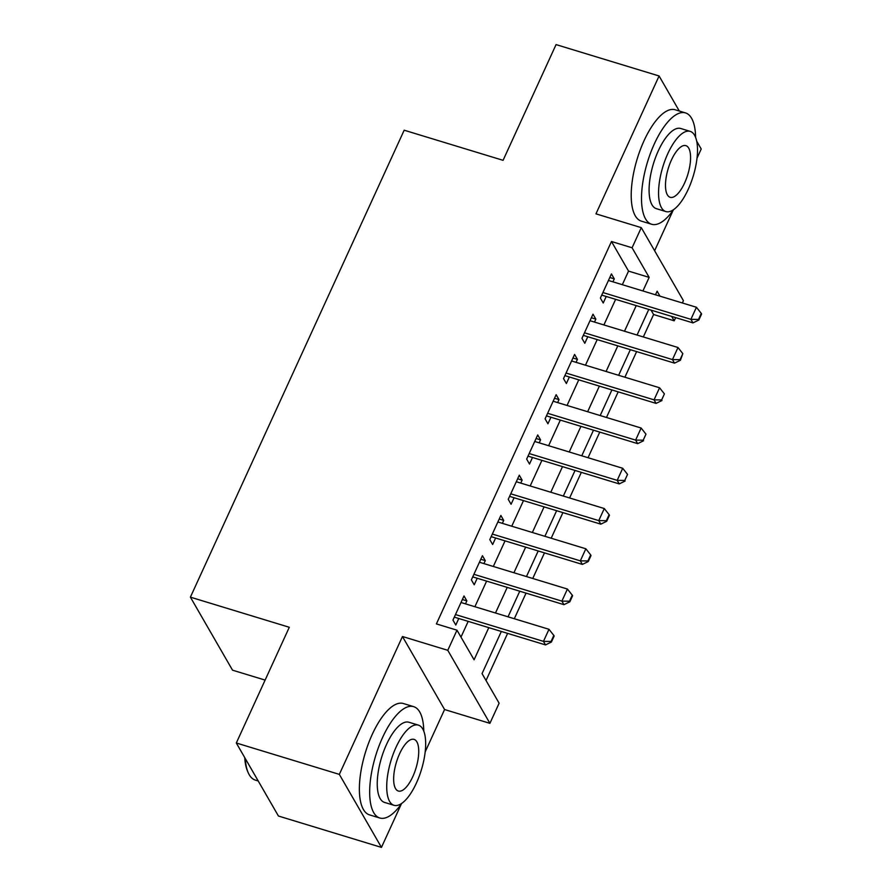 <?xml version="1.0" encoding="UTF-8"?>
<svg xmlns="http://www.w3.org/2000/svg" width="892" height="892" viewBox="0 0 892 892"><rect width="100%" height="100%" fill="white"/><g stroke="black" fill="none" stroke-linecap="round" stroke-linejoin="round"><path stroke-width="1.34" d="M501.337 631.469L482.048 673.605L499.119 703.208L489.909 723.334L447.784 650.313L456.994 630.187L474.076 659.79L488.794 627.645M425.205 751.844L444.573 709.53L489.909 723.334M444.573 709.53L402.459 636.509L339.339 774.379L236.313 743.003L278.438 816.024L381.453 847.4L401.344 803.948M265.114 680.094L232.522 670.171L190.397 597.149L404.176 130.21L503.077 160.326L556.062 44.6L659.088 75.976L595.967 213.846L641.292 227.65L683.417 300.671L682.358 302.979M654.616 250.752L673.181 210.211M697.042 158.107L701.212 148.997L696.741 141.248M675.657 317.619L674.196 320.797L671.665 316.404M643.322 336.953L653.602 314.519L674.196 320.797M486.028 680.518L507.615 633.376M514.316 618.736L526.046 593.124M532.747 578.473L544.477 552.873M551.178 538.222L562.908 512.621M569.609 497.97L581.328 472.359M588.04 457.719L599.759 432.107M606.471 417.467L618.189 391.856M624.902 377.204L636.62 351.604M339.339 774.379L381.453 847.4M679.303 111.021L659.088 75.976M465.49 603.862L466.851 600.885L463.996 595.956L452.946 620.107L455.79 625.047L458.778 618.502M483.921 563.599L485.27 560.633L482.427 555.705L471.366 579.856L474.221 584.784L477.209 578.25M502.341 523.348L503.701 520.382L500.858 515.453L489.797 539.604L492.652 544.533L495.64 537.999M520.772 483.096L522.132 480.13L519.289 475.191L508.228 499.342L511.071 504.281L514.071 497.747M539.203 442.845L540.563 439.879L537.72 434.939L526.659 459.09L529.502 464.03L532.502 457.485M557.634 402.593L558.994 399.616L556.151 394.688L545.09 418.839L547.933 423.778L550.933 417.233M576.065 362.33L577.425 359.365L574.582 354.436L563.521 378.587L566.364 383.515L569.364 376.982M594.496 322.079L595.856 319.113L593.002 314.185L581.952 338.336L584.795 343.264L587.783 336.73M653.602 314.519L651.06 310.137M622.326 284.693L628.548 271.101L611.477 241.509L436.4 623.909L456.994 630.187M460.986 637.1L468.188 621.367M474.89 606.727L486.619 581.116M493.321 566.465L505.05 540.864M511.752 526.213L523.481 500.613M530.183 485.962L541.912 460.35M548.613 445.71L560.332 420.099M567.044 405.459L578.763 379.847M585.475 365.196L597.194 339.596M603.906 324.944L615.625 299.344M612.927 281.827L614.287 278.861L611.433 273.922L600.383 298.073L603.226 303.012L606.214 296.478M402.459 636.509L447.784 650.313M611.477 241.509L632.082 247.775L641.292 227.65M236.313 743.003L289.298 627.277L190.397 597.149M659.991 296.166L657.125 291.193L655.475 294.795M648.774 309.435L637.055 335.046M630.343 349.686L618.624 375.298M611.912 389.938L600.193 415.549M593.481 430.2L581.762 455.801M575.061 470.452L563.331 496.063M556.63 510.703L544.9 536.315M538.199 550.955L526.47 576.567M519.768 591.206L508.039 616.818M642.931 290.97L649.153 277.379L632.082 247.775M495.495 612.994L507.225 587.393M513.926 572.742L525.656 547.142M532.357 532.491L544.087 506.879M550.788 492.239L562.506 466.627M569.219 451.988L580.937 426.376M587.65 411.725L599.368 386.125M606.081 371.473L617.799 345.873M624.5 331.222L636.23 305.61M628.548 271.101L649.153 277.379M609.805 277.49L614.287 278.861M591.374 317.753L595.856 319.113M572.943 358.004L577.425 359.365M554.512 398.256L558.994 399.616M536.081 438.507L540.563 439.879M517.65 478.759L522.132 480.13M499.219 519.021L503.701 520.382M480.799 559.273L485.27 560.633M462.368 599.524L466.851 600.885M698.492 319.436L698.837 320.027L701.603 313.984L701.257 313.393L698.492 319.436L690.899 319.336L692.95 322.893L602.29 295.274A4.661 4.059 -30 0 0 601.721 295.152M608.444 280.467L696.429 307.261L690.899 319.336L602.914 292.543M701.257 313.393L696.429 307.261M692.95 322.893L698.837 320.027M695.615 137.346A58.192 22.066 106.9 0 0 685.502 112.916A58.192 22.066 106.9 0 0 654.327 143.913A58.192 22.066 106.9 0 0 651.595 224.249A58.192 22.066 106.9 0 0 673.616 209.598M685.502 112.916L675.199 109.772A58.192 22.066 106.9 0 0 644.024 140.78A58.192 22.066 106.9 0 0 641.292 221.116L651.595 224.249M665.822 211.549L656.345 208.661A41.902 15.889 -73.1 0 1 658.307 150.826A41.902 15.889 -73.1 0 1 680.763 128.504L690.241 131.392A41.902 15.889 106.9 0 0 667.785 153.703A41.902 15.889 106.9 0 0 665.822 211.549A41.902 15.889 106.9 0 0 688.278 189.227A41.902 15.889 106.9 0 0 690.241 131.392M671.431 160.025A27.005 10.236 106.9 0 0 670.16 197.299A27.005 10.236 106.9 0 0 684.632 182.916A27.005 10.236 106.9 0 0 685.892 145.641A27.005 10.236 106.9 0 0 671.431 160.025M423.778 731.094A58.192 22.066 106.9 0 0 413.665 706.654A58.192 22.066 106.9 0 0 382.49 737.662A58.192 22.066 106.9 0 0 379.758 817.997A58.192 22.066 106.9 0 0 401.779 803.346M413.665 706.654L403.362 703.52A58.192 22.066 106.9 0 0 372.187 734.517A58.192 22.066 106.9 0 0 369.455 814.853L379.758 817.997M393.985 805.298L384.508 802.41A41.902 15.889 -73.1 0 1 386.47 744.564A41.902 15.889 -73.1 0 1 408.926 722.241L418.404 725.129A41.902 15.889 106.9 0 0 395.948 747.451A41.902 15.889 106.9 0 0 393.985 805.298A41.902 15.889 106.9 0 0 416.441 782.975A41.902 15.889 106.9 0 0 418.404 725.129M399.594 753.762A27.005 10.236 106.9 0 0 398.323 791.037A27.005 10.236 106.9 0 0 412.795 776.653A27.005 10.236 106.9 0 0 414.055 739.379A27.005 10.236 106.9 0 0 399.594 753.762M245.311 758.601A58.192 22.066 106.9 0 0 248.143 772.561A58.192 22.066 106.9 0 0 255.313 780.087L258.223 780.979M248.143 772.561L247.485 771.034A56.798 21.542 -73.1 0 1 244.731 757.598M680.061 359.688L680.406 360.279L682.826 353.645L680.061 359.688L672.468 359.587L674.519 363.144L583.859 335.537A4.661 4.059 -30 0 0 583.29 335.403M590.013 320.719L677.998 347.512L672.468 359.587L584.483 332.794M682.826 353.645L677.998 347.512M674.519 363.144L680.406 360.279M661.641 399.939L664.406 393.896L661.641 399.939L654.048 399.85L656.088 403.396L565.439 375.788A4.661 4.059 -30 0 0 564.859 375.655M571.582 360.97L659.567 387.775L654.048 399.85L566.052 373.046M664.406 393.896L659.567 387.775M656.088 403.396L661.976 400.53M643.21 440.191L645.975 434.159L643.21 440.191L635.617 440.102L637.668 443.647L547.008 416.04A4.661 4.059 -30 0 0 546.428 415.906M553.152 401.222L641.147 428.026L635.617 440.102L547.621 413.297M645.975 434.159L641.147 428.026M637.668 443.647L643.545 440.782M624.779 480.442L627.544 474.41L624.779 480.442L617.186 480.353L619.238 483.91L528.577 456.291A4.661 4.059 -30 0 0 527.997 456.158M534.721 441.473L622.716 468.278L617.186 480.353L529.19 453.56M627.544 474.41L622.716 468.278M619.238 483.91L625.114 481.033M606.348 520.705L606.694 521.296L609.459 515.253L609.113 514.662L606.348 520.705L598.755 520.605L600.807 524.162L510.146 496.543A4.661 4.059 -30 0 0 509.577 496.42M516.29 481.736L604.285 508.529L598.755 520.605L510.77 493.811M609.113 514.662L604.285 508.529M600.807 524.162L606.694 521.296M587.917 560.957L588.263 561.547L591.028 555.504L590.682 554.913L587.917 560.957L580.324 560.856L582.376 564.413L491.715 536.806A4.661 4.059 -30 0 0 491.146 536.672M497.87 521.987L585.854 548.781L580.324 560.856L492.339 534.063M590.682 554.913L585.854 548.781M582.376 564.413L588.263 561.547M569.486 601.208L569.832 601.799L572.597 595.767L572.251 595.165L569.486 601.208L561.893 601.119L563.945 604.664L473.284 577.057A4.661 4.059 -30 0 0 472.715 576.923M479.439 562.239L567.423 589.043L561.893 601.119L473.908 574.314M572.251 595.165L567.423 589.043M563.945 604.664L569.832 601.799M551.055 641.459L551.401 642.05L554.166 636.018L553.821 635.427L551.055 641.459L543.462 641.37L545.514 644.916L454.853 617.309A4.661 4.059 -30 0 0 454.284 617.175M461.008 602.49L548.993 629.295L543.462 641.37L455.478 614.566M553.821 635.427L548.993 629.295M545.514 644.916L551.401 642.05M601.944 294.661L602.29 295.274M583.513 334.924L583.859 335.537M565.082 375.175L565.439 375.788M546.651 415.427L547.008 416.04M528.22 455.678L528.577 456.291M509.789 495.93L510.146 496.543M491.358 536.192L491.715 536.806M472.938 576.444L473.284 577.057M454.507 616.695L454.853 617.309"/></g></svg>
